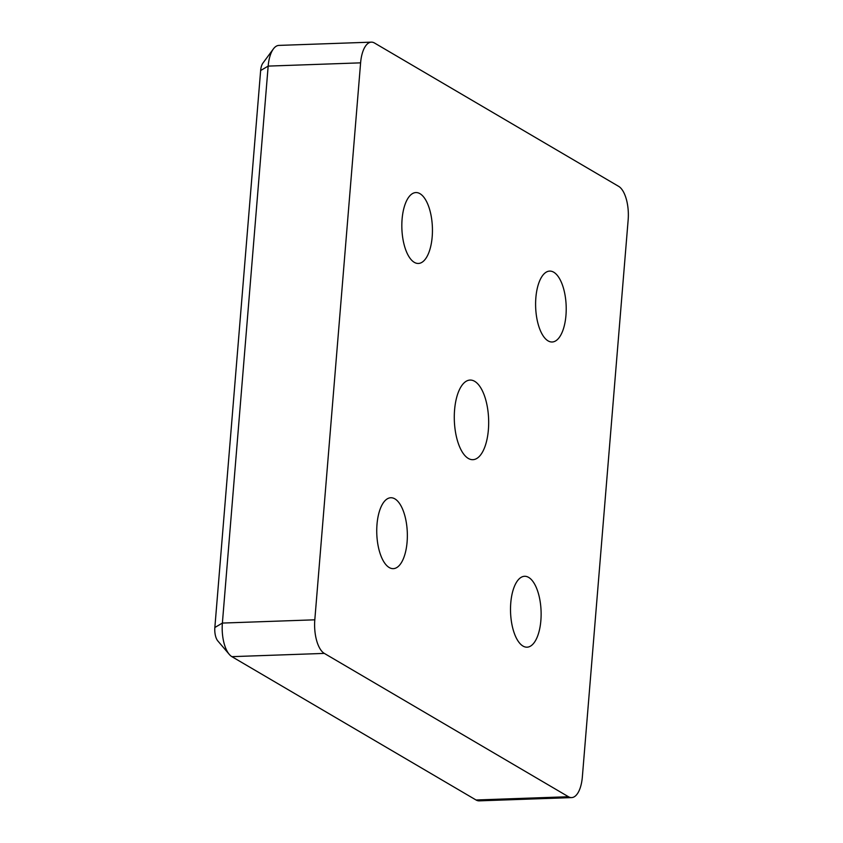 <?xml version="1.0" encoding="UTF-8"?>
<svg xmlns="http://www.w3.org/2000/svg" width="843" height="843" viewBox="0 0 843 843"><rect width="100%" height="100%" fill="white"/><g stroke="black" fill="none" stroke-linecap="round" stroke-linejoin="round"><path stroke-width="1.26" d="M571.628 797.594L479.193 800.85A27.587 11.876 -92 0 1 476.032 799.986L231.888 656.655A27.587 11.876 -92 0 1 229.275 654.379A27.587 11.876 -92 0 1 222.383 623.072L268.169 66.102A27.587 11.876 -92 0 1 273.364 48.947A27.587 11.876 -92 0 1 278.907 45.406L371.341 42.15A27.587 11.876 -92 0 1 374.503 43.014L618.636 186.345A27.587 11.876 -92 0 1 628.151 219.928L582.355 776.898A27.587 11.876 -92 0 1 571.628 797.594A27.587 11.876 -92 0 1 568.456 796.73L324.323 653.399A27.587 11.876 -92 0 1 314.808 619.816L360.604 62.846A27.587 11.876 -92 0 1 371.341 42.15M273.364 48.947L262.868 63.172A11.823 5.09 88 0 0 260.645 70.527L214.849 627.508A11.823 5.09 88 0 0 217.81 640.922L229.275 654.379M454.577 409.951A39.832 17.145 -92 0 1 470.078 380.067A39.832 17.145 -92 0 1 488.382 429.793A39.832 17.145 -92 0 1 472.881 459.677A39.832 17.145 -92 0 1 454.577 409.951M510.774 602.903A35.469 15.269 -92 0 1 524.578 576.285A35.469 15.269 -92 0 1 541.08 611.196A35.469 15.269 -92 0 1 527.075 647.182A35.469 15.269 -92 0 1 510.774 602.903M402.09 219.169A35.469 15.269 -92 0 1 415.894 192.562A35.469 15.269 -92 0 1 432.396 227.473A35.469 15.269 -92 0 1 418.391 263.459A35.469 15.269 -92 0 1 402.09 219.169M377 524.367A35.469 15.269 -92 0 1 390.804 497.749A35.469 15.269 -92 0 1 407.306 532.66A35.469 15.269 -92 0 1 393.302 568.646A35.469 15.269 -92 0 1 377 524.367M535.863 297.705A35.469 15.269 -92 0 1 549.668 271.098A35.469 15.269 -92 0 1 566.169 306.009A35.469 15.269 -92 0 1 552.165 341.995A35.469 15.269 -92 0 1 535.863 297.705M260.645 70.527L268.169 66.102L360.604 62.846M214.849 627.508L222.383 623.072L314.808 619.816M568.456 796.73L476.032 799.986M231.888 656.655L324.323 653.399"/></g></svg>
